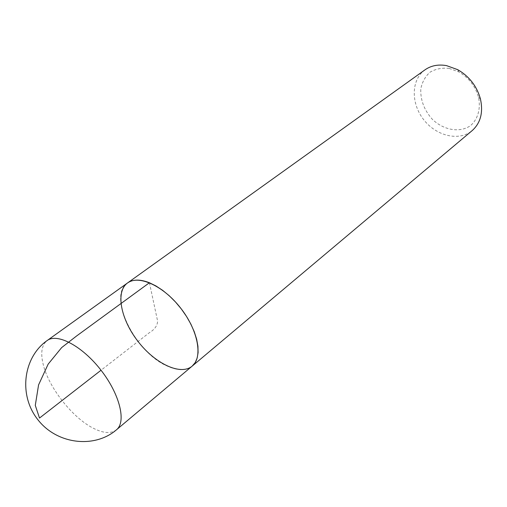 <?xml version="1.0" encoding="UTF-8"?>
<svg xmlns="http://www.w3.org/2000/svg" width="507" height="507" viewBox="0 0 507 507"><rect width="100%" height="100%" fill="white"/><g stroke="black" fill="none" stroke-linecap="round" stroke-linejoin="round"><path stroke-width="0.38" stroke-dasharray="2.54 1.9" d="M424.993 69.833C411.038 79.751 410.816 103.346 423.63 119.601C436.21 136.034 459.133 141.649 472.194 130.584M449.082 68.375L458.797 71.905C468.81 77.71 475.389 86.177 478.538 97.312C480.889 108.828 477.803 119.354 470.458 125.679C459.811 133.049 443.847 130.236 432.484 119.462C424.27 110.311 420.366 100.158 420.785 88.998C422.116 82.197 425.164 76.62 429.923 72.26C435.519 68.933 441.901 67.64 449.082 68.375M127.542 282.957C107.192 295.898 135.096 352.504 167.183 366.035C177.71 370.807 186.037 370.839 192.166 366.13M149.432 282.741L157.614 321.134C157.379 325.716 154.616 329.575 149.331 332.719L101.032 370.243M116.515 429.759C110.887 434.011 102.775 433.308 92.173 427.642C72.476 417.166 50.307 389.332 43.913 367.112C40.199 354.197 41.289 345.337 47.189 340.533M458.797 71.905L457.701 69.668M478.538 97.312L480.433 98.928"/><path stroke-width="0.76" d="M446.521 65.618C438.232 64.186 431.058 65.587 424.993 69.833L127.542 282.957C132.916 279.23 140.217 279.161 149.432 282.741L155.947 285.948L162.601 290.302L169.18 295.701L175.479 301.976L181.31 308.94L186.481 316.381L190.847 324.068L194.27 331.755L196.653 339.221L197.933 346.23L198.098 352.587L197.153 358.113L195.151 362.663L192.166 366.13C180.612 375.877 155.11 363.633 138.056 341.477C120.805 319.48 115.241 291.747 127.542 282.957C138.626 274.572 163.469 285.834 180.796 308.275C198.256 330.608 203.028 357.46 192.166 366.13L472.194 130.584C480.611 122.973 483.355 112.421 480.433 98.928C476.814 86.101 469.235 76.348 457.701 69.668L446.521 65.618M101.032 370.243L39.508 418.047L35.287 405.391L38.576 384.889L48.159 364.134L61.67 347.574L76.677 335.913L149.432 282.741M127.542 282.957L47.189 340.533C57.272 332.814 82.375 346.097 101.032 370.243C119.823 394.294 126.484 421.9 116.515 429.759L192.166 366.13M47.189 340.533C23.461 357.01 18.138 394.661 37.683 419.466C56.885 444.531 94.689 448.682 116.515 429.759"/></g></svg>
